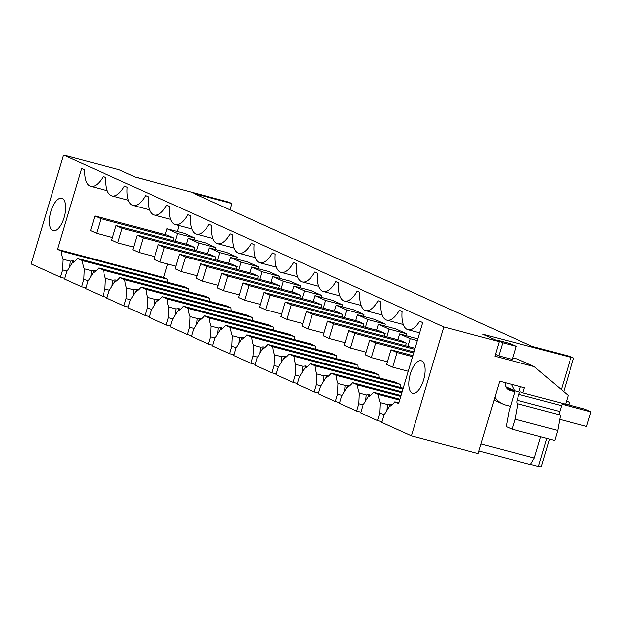 <?xml version="1.0" encoding="UTF-8"?>
<svg xmlns="http://www.w3.org/2000/svg" width="622" height="622" viewBox="0 0 622 622"><rect width="100%" height="100%" fill="white"/><g stroke="black" fill="none" stroke-linecap="round" stroke-linejoin="round"><path stroke-width="0.93" d="M549.514 439.132L541.218 466.951L538.489 466.228M530.48 464.339L538.419 466.438L546.777 438.401M540.611 436.768L534.282 458.017L530.356 464.541L478.924 450.919M522.877 392.855L565.585 404.168L568.205 395.398L534.189 366.615L494.918 356.212L499.264 341.649L443.875 326.97L411.406 435.866L478.139 453.547L499.715 381.193L524.4 387.739L522.877 392.855L520.917 391.961A3.056 1.314 104.8 0 0 520.824 391.93A3.056 1.314 104.8 0 0 518.834 394.34L517.092 400.187L559.8 411.507A3.056 1.314 -75.2 0 0 560.134 414.975L517.426 403.655A3.056 1.314 104.8 0 1 517.092 400.187M411.406 435.866L381.745 422.462L383.922 415.154L389.162 406.632A27.516 11.802 104.8 0 0 394.768 401.804L398.593 403.538L422.719 322.6L419.64 321.209A25.984 11.149 104.8 0 1 407.9 329.714A25.984 11.149 104.8 0 1 402.053 311.536L399.285 310.292A25.984 11.149 104.8 0 1 386.752 320.151A25.984 11.149 104.8 0 1 380.905 301.981L378.137 300.729A25.984 11.149 104.8 0 1 365.604 310.596A25.984 11.149 104.8 0 1 359.765 292.426L356.997 291.174A25.984 11.149 104.8 0 1 344.464 301.032A25.984 11.149 104.8 0 1 338.617 282.862L335.849 281.611A25.984 11.149 104.8 0 1 323.316 291.477A25.984 11.149 104.8 0 1 317.477 273.307L314.709 272.055A25.984 11.149 104.8 0 1 302.168 281.914A25.984 11.149 104.8 0 1 296.329 263.744L293.561 262.492A25.984 11.149 104.8 0 1 281.027 272.358A25.984 11.149 104.8 0 1 275.181 254.188L272.413 252.936A25.984 11.149 104.8 0 1 259.879 262.795A25.984 11.149 104.8 0 1 254.04 244.625L251.272 243.373A25.984 11.149 104.8 0 1 238.739 253.24A25.984 11.149 104.8 0 1 232.892 235.069L230.124 233.818A25.984 11.149 104.8 0 1 217.591 243.676A25.984 11.149 104.8 0 1 211.744 225.506L208.976 224.262A25.984 11.149 104.8 0 1 196.443 234.121A25.984 11.149 104.8 0 1 190.604 215.951L187.836 214.699A25.984 11.149 104.8 0 1 175.303 224.565A25.984 11.149 104.8 0 1 169.456 206.395L166.688 205.143A25.984 11.149 104.8 0 1 154.155 215.002A25.984 11.149 104.8 0 1 148.316 196.832L145.548 195.58A25.984 11.149 104.8 0 1 133.015 205.447A25.984 11.149 104.8 0 1 127.168 187.276L124.4 186.025A25.984 11.149 104.8 0 1 111.867 195.883A25.984 11.149 104.8 0 1 106.02 177.713L103.252 176.461A25.984 11.149 104.8 0 1 90.719 186.328A25.984 11.149 104.8 0 1 84.763 169.822L81.684 168.43L57.558 249.368L61.384 251.094A27.516 11.802 104.8 0 0 63.117 259.242L62.643 269.909L60.458 277.218L31.1 263.946L63.561 155.049L443.875 326.97M381.955 421.747L377.64 420.604L360.597 412.899L362.781 405.591L368.014 397.069A27.516 11.802 104.8 0 0 373.62 392.249L399.884 399.207M360.814 412.184L356.492 411.041L339.457 403.344L341.633 396.035L346.874 387.514A27.516 11.802 104.8 0 0 352.48 382.685L400.98 395.538M339.666 402.628L335.344 401.485L318.308 393.78L320.486 386.472L325.726 377.958A27.516 11.802 104.8 0 0 331.332 373.13L402.069 391.868M318.518 393.073L314.203 391.922L297.16 384.225L299.345 376.916L304.586 368.395A27.516 11.802 104.8 0 0 310.191 363.575L403.165 388.206M297.378 383.51L293.055 382.367L276.02 374.662L278.197 367.353L283.438 358.84A27.516 11.802 104.8 0 0 289.043 354.011L395.149 382.126L400.086 384.357L293.981 356.243L289.043 354.011M276.23 373.954L271.907 372.803L254.872 365.106L257.049 357.798L262.29 349.276A27.516 11.802 104.8 0 0 267.895 344.456L374.001 372.562L378.938 374.794L272.833 346.687L267.895 344.456M255.09 364.391L250.767 363.248L233.732 355.543L235.909 348.234L241.149 339.721A27.516 11.802 104.8 0 0 246.755 334.893L352.861 363.007L357.79 365.238L251.685 337.124L246.755 334.893M233.942 354.835L229.619 353.693L212.584 345.988L214.761 338.679L220.001 330.158A27.516 11.802 104.8 0 0 225.607 325.337L331.713 353.444L336.65 355.675L230.544 327.569L225.607 325.337M212.794 345.272L208.479 344.129L191.436 336.432L193.621 329.124L198.861 320.602A27.516 11.802 104.8 0 0 204.459 315.774L310.572 343.888L315.502 346.12L209.396 318.005L204.459 315.774M191.654 335.717L187.331 334.574L170.296 326.869L172.473 319.56L177.713 311.039A27.516 11.802 104.8 0 0 183.319 306.218L289.424 334.333L294.361 336.556L188.248 308.45L183.319 306.218M170.506 326.153L166.183 325.011L149.148 317.313L151.325 310.005L156.565 301.483A27.516 11.802 104.8 0 0 162.171 296.655L268.276 324.77L273.213 327.001L167.108 298.887L162.171 296.655M149.366 316.598L145.043 315.455L128.008 307.75L130.185 300.442L135.425 291.928A27.516 11.802 104.8 0 0 141.031 287.1L247.136 315.214L252.065 317.445L145.96 289.331L141.031 287.1M128.218 307.043L123.895 305.892L106.86 298.195L109.037 290.886L114.277 282.365A27.516 11.802 104.8 0 0 119.883 277.544L225.988 305.651L230.925 307.882L124.82 279.768L119.883 277.544M107.07 297.479L102.754 296.336L85.712 288.631L87.896 281.323L93.129 272.809A27.516 11.802 104.8 0 0 98.735 267.981L204.848 296.095L209.777 298.327L103.672 270.212L98.735 267.981M85.929 287.924L81.606 286.773L64.571 279.076L66.748 271.767L71.989 263.246A27.516 11.802 104.8 0 0 77.594 258.425L82.524 260.657A27.516 11.802 104.8 0 0 84.265 268.797L83.783 279.465L88.301 280.662M64.781 278.361L60.458 277.218M499.264 341.649L482.796 334.201L573.678 358.054L570.211 356.484L532.168 346.407L193.854 193.465L231.889 203.542L228.717 202.111L135.417 177.161L118.95 169.72L63.561 155.049M573.678 358.054L563.688 391.58M570.887 357.541L561.332 389.59M534.189 366.615L517.722 359.174L512.676 357.837M562.84 403.437A3.056 1.314 -75.2 0 0 561.542 405.661L559.8 411.507M557.747 430.478L515.032 419.166L512.038 429.203L554.754 440.516L557.747 430.478L560.484 415.131M534.282 458.017L481.016 443.906M495.477 354.346L498.86 355.877L512.209 359.407L516.112 346.306L510.071 343.569L496.729 340.04L502.77 342.769L516.112 346.306M412.168 393.081A16.81 7.215 104.8 0 1 410.147 374.576A16.81 7.215 104.8 0 1 421.265 360.752A16.81 7.215 104.8 0 1 421.755 360.923A16.81 7.215 104.8 0 1 423.769 379.436A16.81 7.215 104.8 0 1 412.65 393.26A16.81 7.215 104.8 0 1 412.168 393.081M62.286 198.426A16.81 7.215 104.8 0 1 64.307 216.93A16.81 7.215 104.8 0 1 53.189 230.754A16.81 7.215 104.8 0 1 52.699 230.583A16.81 7.215 104.8 0 1 50.677 212.079A16.81 7.215 104.8 0 1 61.796 198.255A16.81 7.215 104.8 0 1 62.286 198.426M386.876 410.349L387.444 404.518L390.157 404.207L391.977 404.743M384.326 414.485L379.817 413.296L377.64 420.604M387.444 404.518L380.299 402.621L379.817 413.296M380.299 402.621A27.516 11.802 104.8 0 1 378.557 394.48L373.62 392.249M365.736 400.786L366.304 394.962L369.009 394.643L370.829 395.188M363.186 404.93L358.669 403.732L356.492 411.041M366.304 394.962L359.151 393.065L358.669 403.732M359.151 393.065A27.516 11.802 104.8 0 1 357.409 384.917L352.48 382.685M344.588 391.23L345.156 385.399L347.869 385.088L349.688 385.624M342.038 395.374L337.528 394.177L335.344 401.485M345.156 385.399L338.003 383.502L337.528 394.177M338.003 383.502A27.516 11.802 104.8 0 1 336.269 375.361L331.332 373.13M323.44 381.667L324.015 375.843L326.721 375.532L328.54 376.069M320.898 385.811L316.38 384.614L314.203 391.922M324.015 375.843L316.862 373.946L316.38 384.614M316.862 373.946A27.516 11.802 104.8 0 1 315.121 365.798L310.191 363.575M302.3 372.111L302.867 366.28L305.581 365.969L307.392 366.506M299.75 376.256L295.232 375.058L293.055 382.367M302.867 366.28L295.714 364.391L295.232 375.058M295.714 364.391A27.516 11.802 104.8 0 1 293.981 356.243M281.152 362.548L281.719 356.725L284.433 356.414L286.252 356.95M278.602 366.692L274.092 365.495L271.907 372.803M281.719 356.725L274.574 354.828L274.092 365.495M274.574 354.828A27.516 11.802 104.8 0 1 272.833 346.687M260.012 352.993L260.579 347.162L263.285 346.851L265.104 347.395M257.461 357.137L252.944 355.94L250.767 363.248M260.579 347.162L253.426 345.272L252.944 355.94M253.426 345.272A27.516 11.802 104.8 0 1 251.685 337.124M238.864 343.437L239.431 337.606L242.145 337.295L243.964 337.832M236.313 347.574L231.796 346.384L229.619 353.693M239.431 337.606L232.278 335.709L231.796 346.384M232.278 335.709A27.516 11.802 104.8 0 1 230.544 327.569M217.716 333.874L218.291 328.043L220.997 327.732L222.816 328.276M215.173 338.018L210.656 336.821L208.479 344.129M218.291 328.043L211.138 326.153L210.656 336.821M211.138 326.153A27.516 11.802 104.8 0 1 209.396 318.005M196.575 324.319L197.143 318.487L199.856 318.176L201.668 318.713M194.025 328.455L189.508 327.265L187.331 334.574M197.143 318.487L189.99 316.59L189.508 327.265M189.99 316.59A27.516 11.802 104.8 0 1 188.248 308.45M175.427 314.755L175.995 308.932L178.708 308.613L180.528 309.157M172.877 318.899L168.368 317.702L166.183 325.011M175.995 308.932L168.85 307.035L168.368 317.702M168.85 307.035A27.516 11.802 104.8 0 1 167.108 298.887M154.279 305.2L154.855 299.369L157.56 299.058L159.38 299.594M151.737 309.344L147.22 308.147L145.043 315.455M154.855 299.369L147.702 297.471L147.22 308.147M147.702 297.471A27.516 11.802 104.8 0 1 145.96 289.331M133.139 295.637L133.707 289.813L136.42 289.502L138.239 290.039M130.589 299.781L126.072 298.583L123.895 305.892M133.707 289.813L126.554 287.916L126.072 298.583M126.554 287.916A27.516 11.802 104.8 0 1 124.82 279.768M111.991 286.081L112.566 280.25L115.272 279.939L117.091 280.475M109.449 290.225L104.931 289.028L102.754 296.336M112.566 280.25L105.413 278.361L104.931 289.028M105.413 278.361A27.516 11.802 104.8 0 1 103.672 270.212M90.851 276.518L91.418 270.694L94.132 270.383L95.944 270.92M81.606 286.773L83.783 279.465M69.703 266.962L70.27 261.131L72.984 260.82L74.803 261.364M67.153 271.106L62.643 269.909M230.016 209.816L231.889 203.542M512.038 429.203L506.285 426.599L509.068 411.002L514.822 391.697L510.149 390.46A7.643 6.889 -65.7 0 1 509.185 390.118A7.643 6.889 -65.7 0 1 505.375 382.693M509.006 388.221L508.78 388.968L514.822 391.697M515.032 419.166L517.776 403.81M520.435 386.682L518.88 391.876L514.549 390.725L505.966 386.845M70.27 261.131L63.117 259.242M57.558 249.368L163.664 277.474L167.489 279.208L61.384 251.094M167.489 279.208A27.516 11.802 -75.2 0 0 167.823 282.326M163.664 277.474L167.668 264.031M177.371 231.485L179.136 225.576M398.795 402.869L394.768 401.804M399.627 400.063L378.557 394.48M400.723 396.393L357.409 384.917M401.82 392.731L336.269 375.361M402.908 389.061L315.121 365.798M400.086 384.357A27.516 11.802 -75.2 0 0 400.42 387.475M378.938 374.794A27.516 11.802 -75.2 0 0 379.272 377.919M357.79 365.238A27.516 11.802 -75.2 0 0 358.132 368.356M336.65 355.675A27.516 11.802 -75.2 0 0 336.984 358.801M315.502 346.12A27.516 11.802 -75.2 0 0 315.844 349.245M294.361 336.556A27.516 11.802 -75.2 0 0 294.696 339.682M273.213 327.001A27.516 11.802 -75.2 0 0 273.548 330.127M252.065 317.445A27.516 11.802 -75.2 0 0 252.408 320.563M230.925 307.882A27.516 11.802 -75.2 0 0 231.26 311.008M209.777 298.327A27.516 11.802 -75.2 0 0 210.112 301.445M91.418 270.694L84.265 268.797M188.971 291.889A27.516 11.802 -75.2 0 1 188.637 288.763L82.524 260.657M77.594 258.425L183.7 286.532L188.637 288.763M514.549 390.725L511.354 384.279M363.543 316.427L364.095 314.592L353.521 309.81L336.168 305.215L334.418 311.086M405.839 335.546L406.384 333.711L395.81 328.929L378.464 324.334L376.707 330.204M321.255 297.308L321.807 295.473L311.233 290.692L293.879 286.097L292.13 291.975M278.967 278.19L279.511 276.355L268.945 271.573L251.591 266.978L249.842 272.856M257.819 268.634L258.371 266.799L247.797 262.017L230.443 257.422L228.694 263.293M215.531 249.515L216.075 247.68L205.509 242.899L188.155 238.304L186.406 244.174M236.679 259.071L237.223 257.236L226.649 252.462L209.303 247.859L207.546 253.737M300.115 287.745L300.659 285.918L290.085 281.136L272.731 276.541L270.982 282.411M342.403 306.864L342.947 305.029L332.373 300.255L315.027 295.652L313.27 301.53M417.86 338.897L399.604 333.89L397.855 339.767M194.391 239.952L194.935 238.117L184.361 233.343L167.007 228.74L165.258 234.618M384.691 325.982L385.236 324.148L374.669 319.374L357.316 314.771L355.566 320.649M172.9 240.597L173.686 237.977L167.645 235.248L94.902 215.974L90.548 230.591L96.589 233.328L100.943 218.711L94.902 215.974M194.048 250.161L194.826 247.54L188.785 244.811L116.05 225.537L111.688 240.154L117.729 242.883L122.091 228.266L116.05 225.537M215.189 259.716L215.974 257.096L209.933 254.367L137.19 235.093L132.836 249.71L138.877 252.446L143.231 237.829L137.19 235.093M236.337 269.279L237.122 266.659L231.073 263.922L158.338 244.656L153.976 259.273L160.017 262.002L164.379 247.385L158.338 244.656M257.485 278.835L258.262 276.215L252.221 273.486L179.478 254.211L175.124 268.828L181.165 271.565L185.527 256.948L179.478 254.211M278.625 288.398L279.41 285.778L273.369 283.041L200.626 263.775L196.272 278.392L202.313 281.121L206.667 266.504L200.626 263.775M299.773 297.954L300.55 295.333L294.509 292.604L221.774 273.33L217.412 287.947L223.453 290.676L227.815 276.059L221.774 273.33M320.921 307.509L321.698 304.897L315.657 302.16L242.914 282.893L238.56 297.51L244.602 300.239L248.955 285.622L242.914 282.893M342.061 317.072L342.846 314.452L336.805 311.723L264.062 292.449L259.701 307.066L265.75 309.795L270.103 295.178L264.062 292.449M363.209 326.628L363.987 324.008L357.945 321.279L285.21 302.004L280.849 316.621L286.89 319.358L291.252 304.741L285.21 302.004M384.349 336.191L385.135 333.571L379.093 330.842L306.351 311.568L301.997 326.185L308.038 328.914L312.392 314.297L306.351 311.568M405.497 345.746L406.275 343.126L400.234 340.397L327.499 321.123L323.137 335.74L329.178 338.477L333.54 323.86L327.499 321.123M344.448 317.702L346.742 309.997L336.168 305.215M346.742 309.997L364.095 314.592M386.736 336.821L389.03 329.116L378.464 324.334M389.03 329.116L406.384 333.711M302.152 298.583L304.453 290.878L293.879 286.097M304.453 290.878L321.807 295.473M259.864 279.465L262.165 271.76L251.591 266.978M262.165 271.76L279.511 276.355M238.724 269.909L241.017 262.196L258.371 266.799M241.017 262.196L230.443 257.422M196.428 250.79L198.729 243.085L188.155 238.304M198.729 243.085L216.075 247.68M217.576 260.346L219.869 252.641L209.303 247.859M219.869 252.641L237.223 257.236M281.012 289.028L283.305 281.315L272.731 276.541M283.305 281.315L300.659 285.918M323.3 308.147L325.601 300.434L315.027 295.652M325.601 300.434L342.947 305.029M407.877 346.376L410.178 338.671L399.604 333.89M410.178 338.671L417.362 340.576M175.287 241.227L177.581 233.522L194.935 238.117M177.581 233.522L167.007 228.74M365.588 327.258L367.89 319.553L357.316 314.771M367.89 319.553L385.236 324.148M559.73 419.368L586.546 426.474L590.9 411.857L584.859 409.12L565.631 404.028M494.156 399.822A22.928 20.658 114.3 0 0 496.846 401.314L502.887 404.043A22.928 20.658 -65.7 0 1 494.918 397.264M496.605 340.444L496.729 340.04M507.023 388.501L508.78 388.968M590.9 411.857L562.156 404.238M510.468 406.314L505.795 405.077A22.928 20.658 -65.7 0 1 502.887 404.043M502.77 342.769L498.86 355.877M137.229 177.643L137.897 177.822M151.247 181.36L137.26 177.534M566.417 401.384L569.604 402.224L566.572 400.856M568.819 404.875L569.604 402.224M396.976 352.534L390.935 349.805L386.573 364.422L392.614 367.151L396.976 352.534L412.565 356.663M390.935 349.805L412.876 355.621M392.614 367.151L408.211 371.28M375.828 342.979L369.787 340.242L365.433 354.859L371.474 357.596L375.828 342.979L413.661 353.001M369.787 340.242L413.972 351.951M371.474 357.596L387.358 361.802M354.68 333.415L348.639 330.686L344.285 345.303L350.326 348.032L354.68 333.415L414.75 349.331M348.639 330.686L415.068 348.281M350.326 348.032L366.21 352.239M333.54 323.86L406.275 343.126M329.178 338.477L345.062 342.683M312.392 314.297L385.135 333.571M308.038 328.914L323.922 333.12M291.252 304.741L363.987 324.008M286.89 319.358L302.774 323.564M270.103 295.178L342.846 314.452M265.75 309.795L281.634 314.009M248.955 285.622L321.698 304.897M244.602 300.239L260.486 304.446M227.815 276.059L300.55 295.333M223.453 290.676L239.338 294.89M206.667 266.504L279.41 285.778M202.313 281.121L218.198 285.327M185.527 256.948L258.262 276.215M181.165 271.565L197.05 275.771M164.379 247.385L237.122 266.659M160.017 262.002L175.902 266.208M143.231 237.829L215.974 257.096M138.877 252.446L154.761 256.653M122.091 228.266L194.826 247.54M117.729 242.883L133.613 247.089M100.943 218.711L173.686 237.977M96.589 233.328L112.473 237.534M391.184 404.479L390.841 405.637M390.157 404.207L389.481 406.469M370.043 394.923L369.693 396.074M369.009 394.643L368.341 396.914M348.895 385.36L348.553 386.519M347.869 385.088L347.193 387.35M327.755 375.805L327.405 376.955M326.721 375.532L326.045 377.795M306.607 366.241L306.265 367.4M305.581 365.969L304.904 368.24M285.459 356.686L285.117 357.844M284.433 356.414L283.756 358.676M264.319 347.123L263.969 348.281M263.285 346.851L262.616 349.121M243.171 337.567L242.829 338.726M242.145 337.295L241.468 339.558M222.031 328.004L221.681 329.162M220.997 327.732L220.32 330.002M200.883 318.448L200.541 319.607M199.856 318.176L199.18 320.439M179.735 308.893L179.393 310.044M178.708 308.613L178.032 310.883M158.594 299.33L158.245 300.488M157.56 299.058L156.884 301.32M137.446 289.774L137.104 290.925M136.42 289.502L135.744 291.765M116.298 280.211L115.956 281.369M115.272 279.939L114.596 282.209M95.158 270.656L94.816 271.806M94.132 270.383L93.456 272.646M74.01 261.092L73.668 262.251M72.984 260.82L72.307 263.09M518.834 394.34L561.542 405.661M517.426 403.655L560.134 414.975M510.149 390.46L508.283 389.613M107.217 190.697L90.719 186.328M128.365 200.253L111.867 195.883M149.505 209.816L133.015 205.447M170.653 219.372L154.155 215.002M191.801 228.935L175.303 224.565M212.942 238.49L196.443 234.121M234.09 248.054L217.591 243.676M255.238 257.609L238.739 253.24M276.378 267.172L259.879 262.795M297.526 276.728L281.027 272.358M318.666 286.283L302.168 281.914M339.814 295.847L323.316 291.477M360.962 305.402L344.464 301.032M382.102 314.965L365.604 310.596M403.25 324.521L386.752 320.151M419.671 332.832L407.9 329.714"/></g></svg>
